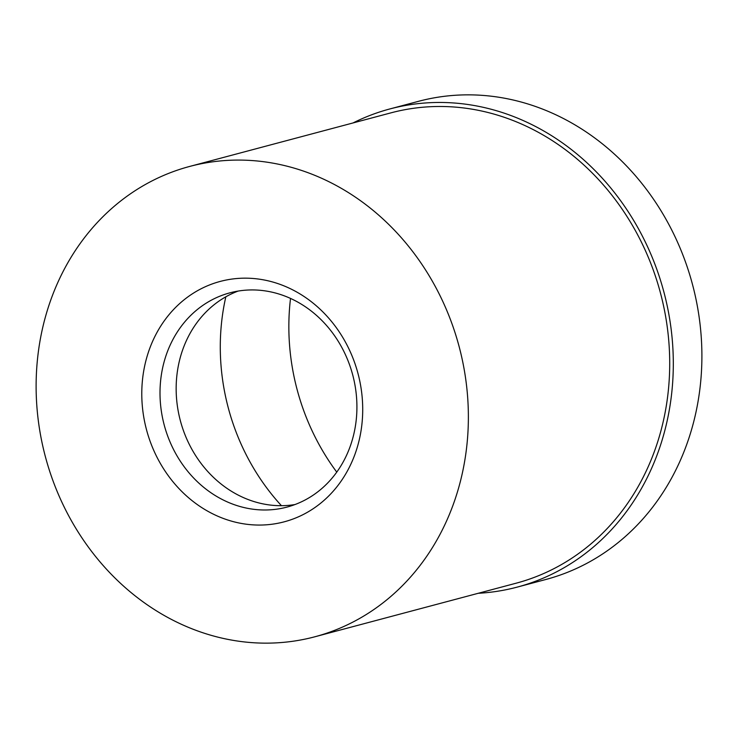 <?xml version="1.0" encoding="UTF-8"?>
<svg xmlns="http://www.w3.org/2000/svg" width="738" height="738" viewBox="0 0 738 738"><rect width="100%" height="100%" fill="white"/><g stroke="black" fill="none" stroke-linecap="round" stroke-linejoin="round"><path stroke-width="1.11" d="M336.759 472.117A217.673 191.474 75.1 0 1 290.523 298.429M517.227 587.107L545.816 579.496A247.414 217.636 -104.9 0 0 693.351 287.765A247.414 217.636 -104.9 0 0 424.415 99.851A247.414 217.636 -104.9 0 0 418.511 101.318L389.932 108.929A247.414 217.636 75.1 0 1 395.826 107.462A247.414 217.636 75.1 0 1 664.763 295.375A247.414 217.636 75.1 0 1 517.227 587.107A247.414 217.636 75.1 0 1 511.333 588.573A247.414 217.636 75.1 0 1 478.261 593.287M353.05 122.942A247.414 217.636 75.1 0 1 389.932 108.929M314.849 636.783L516.185 583.186A243.356 214.075 -104.9 0 0 661.303 296.233A243.356 214.075 -104.9 0 0 396.776 111.401A243.356 214.075 -104.9 0 0 390.974 112.849L189.638 166.447A243.356 214.075 75.1 0 1 195.441 164.998A243.356 214.075 75.1 0 1 459.968 349.83A243.356 214.075 75.1 0 1 314.849 636.783A243.356 214.075 75.1 0 1 309.056 638.232A243.356 214.075 75.1 0 1 44.529 453.4A243.356 214.075 75.1 0 1 189.638 166.447M281.279 522.55A124.381 109.418 -104.9 0 0 358.834 376.832A124.381 109.418 -104.9 0 0 223.208 280.68A124.381 109.418 -104.9 0 0 145.663 426.398A124.381 109.418 -104.9 0 0 281.279 522.55M284.342 507.753A110.866 97.517 -104.9 0 0 286.981 507.098A110.866 97.517 -104.9 0 0 353.087 376.371A110.866 97.517 -104.9 0 0 232.581 292.174A110.866 97.517 -104.9 0 0 229.942 292.829A110.866 97.517 -104.9 0 0 163.836 423.557A110.866 97.517 -104.9 0 0 284.342 507.753M294.951 504.552A110.866 97.517 75.1 0 1 180.376 420.752A110.866 97.517 75.1 0 1 238.125 291.076M281.446 505.687A210.911 185.524 75.1 0 1 225.837 296.796"/></g></svg>
